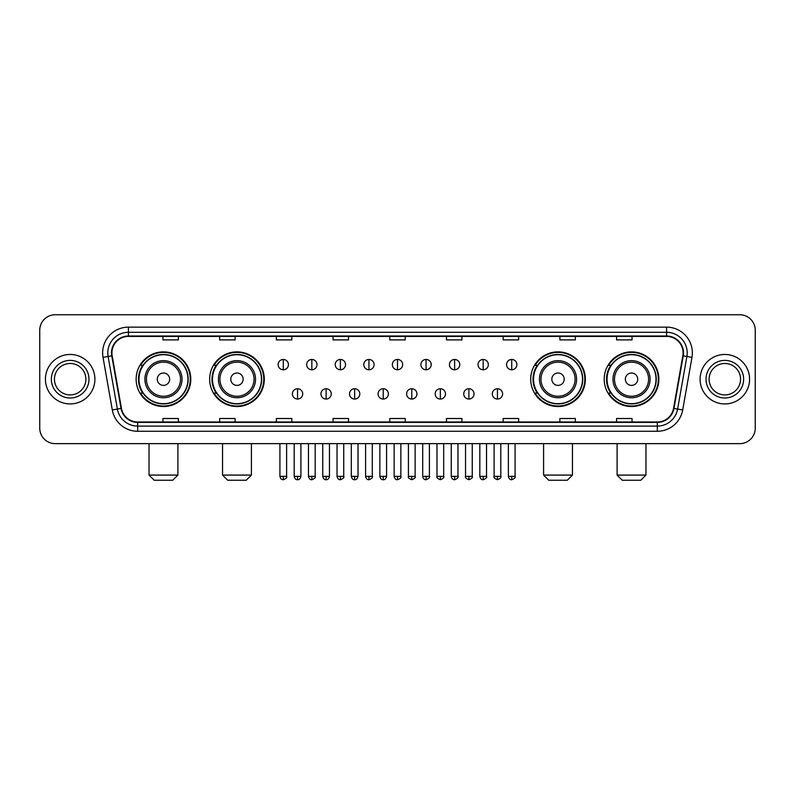 <?xml version="1.0" encoding="UTF-8"?>
<svg xmlns="http://www.w3.org/2000/svg" width="795" height="795" viewBox="0 0 795 795"><rect width="100%" height="100%" fill="white"/><g stroke="black" fill="none" stroke-linecap="round" stroke-linejoin="round"><path stroke-width="1.19" d="M604.21 379.205A27.318 27.318 0 0 0 631.528 406.523A27.318 27.318 0 0 0 658.856 379.205A27.318 27.318 0 0 0 631.528 351.877A27.318 27.318 0 0 0 604.21 379.205M530.702 379.205A27.318 27.318 0 0 0 558.02 406.523A27.318 27.318 0 0 0 585.349 379.205A27.318 27.318 0 0 0 558.02 351.877A27.318 27.318 0 0 0 530.702 379.205M209.651 379.205A27.318 27.318 0 0 0 236.98 406.523A27.318 27.318 0 0 0 264.298 379.205A27.318 27.318 0 0 0 236.98 351.877A27.318 27.318 0 0 0 209.651 379.205M136.144 379.205A27.318 27.318 0 0 0 163.472 406.523A27.318 27.318 0 0 0 190.79 379.205A27.318 27.318 0 0 0 163.472 351.877A27.318 27.318 0 0 0 136.144 379.205M142.702 393.118A25.003 25.003 0 0 1 142.702 365.283M216.21 393.118A25.003 25.003 0 0 1 216.21 365.283M537.251 393.118A25.003 25.003 0 0 1 537.251 365.283M610.759 393.118A25.003 25.003 0 0 1 610.759 365.283M39.75 330.233L39.75 428.167A15.463 15.463 0 0 0 55.213 443.64L739.787 443.64A15.463 15.463 0 0 0 755.25 428.167L755.25 330.233A15.463 15.463 0 0 0 739.787 314.76L55.213 314.76A15.463 15.463 0 0 0 39.75 330.233L39.75 428.167M45.424 379.205A24.744 24.744 0 0 0 70.169 403.94A24.744 24.744 0 0 0 94.903 379.205A24.744 24.744 0 0 0 70.169 354.461A24.744 24.744 0 0 0 45.424 379.205A24.744 24.744 0 0 0 70.169 403.94A24.744 24.744 0 0 0 94.903 379.205A24.744 24.744 0 0 0 70.169 354.461A24.744 24.744 0 0 0 45.424 379.205M700.097 379.205A24.744 24.744 0 0 0 724.831 403.94A24.744 24.744 0 0 0 749.576 379.205A24.744 24.744 0 0 0 724.831 354.461A24.744 24.744 0 0 0 700.097 379.205A24.744 24.744 0 0 0 724.831 403.94A24.744 24.744 0 0 0 749.576 379.205A24.744 24.744 0 0 0 724.831 354.461A24.744 24.744 0 0 0 700.097 379.205M111.916 352.91A16.496 16.496 0 0 1 128.412 336.414L666.588 336.414A16.496 16.496 0 0 1 682.835 355.772L673.564 408.352A16.496 16.496 0 0 1 657.316 421.986L137.684 421.986A16.496 16.496 0 0 1 121.436 408.352L112.165 355.772A16.496 16.496 0 0 1 111.916 352.91M111.509 352.91A16.904 16.904 0 0 0 111.767 355.842L121.039 408.421A16.904 16.904 0 0 0 137.684 422.393L657.316 422.393A16.904 16.904 0 0 0 673.961 408.421L683.233 355.842A16.904 16.904 0 0 0 666.588 336.007L128.412 336.007A16.904 16.904 0 0 0 111.509 352.91M103.032 357.382A25.778 25.778 0 0 1 128.412 327.133L666.588 327.133A25.778 25.778 0 0 1 691.968 357.382L682.696 409.962A25.778 25.778 0 0 1 657.316 431.268L137.684 431.268A25.778 25.778 0 0 1 112.304 409.962L103.032 357.382L108.11 356.488A20.62 20.62 0 0 1 128.412 332.29L666.588 332.29A20.62 20.62 0 0 1 686.89 356.488L677.618 409.067A20.62 20.62 0 0 1 657.316 426.11L137.684 426.11A20.62 20.62 0 0 1 117.382 409.067L108.11 356.488A20.62 20.62 0 0 1 107.792 352.91M739.787 314.76L55.213 314.76M55.213 443.64L739.787 443.64M755.25 428.167L755.25 330.233M673.961 408.421L677.618 409.067L686.89 356.488L691.968 357.382M389.769 336.414L389.769 339.902L405.231 339.902L405.231 336.414M333.065 336.414L333.065 339.902L348.528 339.902L348.528 336.414M276.362 336.414L276.362 339.902L291.825 339.902L291.825 336.414M219.659 336.414L219.659 339.902L235.121 339.902L235.121 336.414M162.955 336.414L162.955 339.902L178.418 339.902L178.418 336.414M446.472 336.414L446.472 339.902L461.935 339.902L461.935 336.414M503.175 336.414L503.175 339.902L518.638 339.902L518.638 336.414M559.879 336.414L559.879 339.902L575.341 339.902L575.341 336.414M616.582 336.414L616.582 339.902L632.045 339.902L632.045 336.414M405.231 421.986L405.231 418.498L389.769 418.498L389.769 421.986M348.528 421.986L348.528 418.498L333.065 418.498L333.065 421.986M291.825 421.986L291.825 418.498L276.362 418.498L276.362 421.986M235.121 421.986L235.121 418.498L219.659 418.498L219.659 421.986M178.418 421.986L178.418 418.498L162.955 418.498L162.955 421.986M461.935 421.986L461.935 418.498L446.472 418.498L446.472 421.986M518.638 421.986L518.638 418.498L503.175 418.498L503.175 421.986M575.341 421.986L575.341 418.498L559.879 418.498L559.879 421.986M632.045 421.986L632.045 418.498L616.582 418.498L616.582 421.986M85.88 379.205A15.711 15.711 0 0 0 70.169 363.484A15.711 15.711 0 0 0 54.448 379.205A15.711 15.711 0 0 0 70.169 394.916A15.711 15.711 0 0 0 85.88 379.205A15.711 15.711 0 0 1 70.169 394.916A15.711 15.711 0 0 1 54.448 379.205M172.744 480.24L154.19 480.24L149.033 475.082L177.901 475.082L172.744 480.24M169.653 379.205A6.181 6.181 0 0 0 163.472 373.014A6.181 6.181 0 0 0 157.281 379.205A6.181 6.181 0 0 0 163.472 385.386A6.181 6.181 0 0 0 169.653 379.205M182.025 379.205A18.553 18.553 0 0 0 163.472 360.642A18.553 18.553 0 0 0 144.909 379.205A18.553 18.553 0 0 0 163.472 397.758A18.553 18.553 0 0 0 182.025 379.205A18.553 18.553 0 0 1 163.472 397.758A18.553 18.553 0 0 1 144.909 379.205M187.958 379.205A24.486 24.486 0 0 0 163.472 354.719A24.486 24.486 0 0 0 138.986 379.205A24.486 24.486 0 0 0 163.472 403.681A24.486 24.486 0 0 0 187.958 379.205M190.273 379.205A26.801 26.801 0 0 1 140.556 393.118L143.04 393.118A24.715 24.715 0 0 0 179.819 397.729A24.715 24.715 0 0 0 179.819 360.672A24.715 24.715 0 0 0 143.04 365.283L140.556 365.283A26.801 26.801 0 0 1 190.273 379.205M246.251 480.24L227.698 480.24L222.54 475.082L251.409 475.082L246.251 480.24M243.161 379.205A6.181 6.181 0 0 0 236.98 373.014A6.181 6.181 0 0 0 230.789 379.205A6.181 6.181 0 0 0 236.98 385.386A6.181 6.181 0 0 0 243.161 379.205M255.533 379.205A18.553 18.553 0 0 0 236.98 360.642A18.553 18.553 0 0 0 218.416 379.205A18.553 18.553 0 0 0 236.98 397.758A18.553 18.553 0 0 0 255.533 379.205A18.553 18.553 0 0 1 236.98 397.758A18.553 18.553 0 0 1 218.416 379.205M261.466 379.205A24.486 24.486 0 0 0 236.98 354.719A24.486 24.486 0 0 0 212.494 379.205A24.486 24.486 0 0 0 236.98 403.681A24.486 24.486 0 0 0 261.466 379.205M263.781 379.205A26.801 26.801 0 0 1 214.064 393.118L216.548 393.118A24.715 24.715 0 0 0 253.327 397.729A24.715 24.715 0 0 0 253.327 360.672A24.715 24.715 0 0 0 216.548 365.283L214.064 365.283A26.801 26.801 0 0 1 263.781 379.205M567.302 480.24L548.749 480.24L543.591 475.082L572.46 475.082L567.302 480.24M564.212 379.205A6.181 6.181 0 0 0 558.02 373.014A6.181 6.181 0 0 0 551.839 379.205A6.181 6.181 0 0 0 558.02 385.386A6.181 6.181 0 0 0 564.212 379.205M576.584 379.205A18.553 18.553 0 0 0 558.02 360.642A18.553 18.553 0 0 0 539.467 379.205A18.553 18.553 0 0 0 558.02 397.758A18.553 18.553 0 0 0 576.584 379.205A18.553 18.553 0 0 1 558.02 397.758A18.553 18.553 0 0 1 539.467 379.205M582.506 379.205A24.486 24.486 0 0 0 558.02 354.719A24.486 24.486 0 0 0 533.534 379.205A24.486 24.486 0 0 0 558.02 403.681A24.486 24.486 0 0 0 582.506 379.205M584.832 379.205A26.801 26.801 0 0 1 535.115 393.118L537.599 393.118A24.715 24.715 0 0 0 574.378 397.729A24.715 24.715 0 0 0 574.378 360.672A24.715 24.715 0 0 0 537.599 365.283L535.115 365.283A26.801 26.801 0 0 1 584.832 379.205M640.81 480.24L622.256 480.24L617.099 475.082L645.967 475.082L640.81 480.24M637.719 379.205A6.181 6.181 0 0 0 631.528 373.014A6.181 6.181 0 0 0 625.347 379.205A6.181 6.181 0 0 0 631.528 385.386A6.181 6.181 0 0 0 637.719 379.205M650.091 379.205A18.553 18.553 0 0 0 631.528 360.642A18.553 18.553 0 0 0 612.975 379.205A18.553 18.553 0 0 0 631.528 397.758A18.553 18.553 0 0 0 650.091 379.205A18.553 18.553 0 0 1 631.528 397.758A18.553 18.553 0 0 1 612.975 379.205M656.014 379.205A24.486 24.486 0 0 0 631.528 354.719A24.486 24.486 0 0 0 607.042 379.205A24.486 24.486 0 0 0 631.528 403.681A24.486 24.486 0 0 0 656.014 379.205M658.34 379.205A26.801 26.801 0 0 1 608.622 393.118L611.107 393.118A24.715 24.715 0 0 0 647.885 397.729A24.715 24.715 0 0 0 647.885 360.672A24.715 24.715 0 0 0 611.107 365.283L608.622 365.283A26.801 26.801 0 0 1 658.34 379.205M740.552 379.205A15.711 15.711 0 0 0 724.831 363.484A15.711 15.711 0 0 0 709.12 379.205A15.711 15.711 0 0 0 724.831 394.916A15.711 15.711 0 0 0 740.552 379.205A15.711 15.711 0 0 1 724.831 394.916A15.711 15.711 0 0 1 709.12 379.205M283.268 359.459A5.158 5.158 0 0 0 278.111 364.607A5.158 5.158 0 0 0 283.268 369.764A5.158 5.158 0 0 0 288.426 364.607A5.158 5.158 0 0 0 283.268 359.459L283.268 369.764A5.158 5.158 0 0 0 288.426 364.607A5.158 5.158 0 0 0 283.268 359.459M311.829 359.459A5.158 5.158 0 0 0 306.671 364.607A5.158 5.158 0 0 0 311.829 369.764A5.158 5.158 0 0 0 316.976 364.607A5.158 5.158 0 0 0 311.829 359.459L311.829 369.764A5.158 5.158 0 0 0 316.976 364.607A5.158 5.158 0 0 0 311.829 359.459M340.379 359.459A5.158 5.158 0 0 0 335.232 364.607A5.158 5.158 0 0 0 340.379 369.764A5.158 5.158 0 0 0 345.537 364.607A5.158 5.158 0 0 0 340.379 359.459L340.379 369.764A5.158 5.158 0 0 0 345.537 364.607A5.158 5.158 0 0 0 340.379 359.459M368.94 359.459A5.158 5.158 0 0 0 363.782 364.607A5.158 5.158 0 0 0 368.94 369.764A5.158 5.158 0 0 0 374.097 364.607A5.158 5.158 0 0 0 368.94 359.459L368.94 369.764A5.158 5.158 0 0 0 374.097 364.607A5.158 5.158 0 0 0 368.94 359.459M397.5 359.459A5.158 5.158 0 0 0 392.342 364.607A5.158 5.158 0 0 0 397.5 369.764A5.158 5.158 0 0 0 402.658 364.607A5.158 5.158 0 0 0 397.5 359.459L397.5 369.764A5.158 5.158 0 0 0 402.658 364.607A5.158 5.158 0 0 0 397.5 359.459M426.06 359.459A5.158 5.158 0 0 0 420.903 364.607A5.158 5.158 0 0 0 426.06 369.764A5.158 5.158 0 0 0 431.218 364.607A5.158 5.158 0 0 0 426.06 359.459L426.06 369.764A5.158 5.158 0 0 0 431.218 364.607A5.158 5.158 0 0 0 426.06 359.459M454.621 359.459A5.158 5.158 0 0 0 449.463 364.607A5.158 5.158 0 0 0 454.621 369.764A5.158 5.158 0 0 0 459.768 364.607A5.158 5.158 0 0 0 454.621 359.459L454.621 369.764A5.158 5.158 0 0 0 459.768 364.607A5.158 5.158 0 0 0 454.621 359.459M483.171 359.459A5.158 5.158 0 0 0 478.024 364.607A5.158 5.158 0 0 0 483.171 369.764A5.158 5.158 0 0 0 488.329 364.607A5.158 5.158 0 0 0 483.171 359.459L483.171 369.764A5.158 5.158 0 0 0 488.329 364.607A5.158 5.158 0 0 0 483.171 359.459M511.732 359.459A5.158 5.158 0 0 0 506.574 364.607A5.158 5.158 0 0 0 511.732 369.764A5.158 5.158 0 0 0 516.889 364.607A5.158 5.158 0 0 0 511.732 359.459L511.732 369.764A5.158 5.158 0 0 0 516.889 364.607A5.158 5.158 0 0 0 511.732 359.459M297.549 388.735A5.158 5.158 0 0 0 292.391 393.893A5.158 5.158 0 0 0 297.549 399.05A5.158 5.158 0 0 0 302.706 393.893A5.158 5.158 0 0 0 297.549 388.735L297.549 399.05A5.158 5.158 0 0 0 302.706 393.893A5.158 5.158 0 0 0 297.549 388.735M326.109 388.735A5.158 5.158 0 0 0 320.951 393.893A5.158 5.158 0 0 0 326.109 399.05A5.158 5.158 0 0 0 331.257 393.893A5.158 5.158 0 0 0 326.109 388.735L326.109 399.05A5.158 5.158 0 0 0 331.257 393.893A5.158 5.158 0 0 0 326.109 388.735M354.659 388.735A5.158 5.158 0 0 0 349.512 393.893A5.158 5.158 0 0 0 354.659 399.05A5.158 5.158 0 0 0 359.817 393.893A5.158 5.158 0 0 0 354.659 388.735L354.659 399.05A5.158 5.158 0 0 0 359.817 393.893A5.158 5.158 0 0 0 354.659 388.735M383.22 388.735A5.158 5.158 0 0 0 378.062 393.893A5.158 5.158 0 0 0 383.22 399.05A5.158 5.158 0 0 0 388.377 393.893A5.158 5.158 0 0 0 383.22 388.735L383.22 399.05A5.158 5.158 0 0 0 388.377 393.893A5.158 5.158 0 0 0 383.22 388.735M411.78 388.735A5.158 5.158 0 0 0 406.623 393.893A5.158 5.158 0 0 0 411.78 399.05A5.158 5.158 0 0 0 416.938 393.893A5.158 5.158 0 0 0 411.78 388.735L411.78 399.05A5.158 5.158 0 0 0 416.938 393.893A5.158 5.158 0 0 0 411.78 388.735M440.341 388.735A5.158 5.158 0 0 0 435.183 393.893A5.158 5.158 0 0 0 440.341 399.05A5.158 5.158 0 0 0 445.488 393.893A5.158 5.158 0 0 0 440.341 388.735L440.341 399.05A5.158 5.158 0 0 0 445.488 393.893A5.158 5.158 0 0 0 440.341 388.735M468.891 388.735A5.158 5.158 0 0 0 463.743 393.893A5.158 5.158 0 0 0 468.891 399.05A5.158 5.158 0 0 0 474.049 393.893A5.158 5.158 0 0 0 468.891 388.735L468.891 399.05A5.158 5.158 0 0 0 474.049 393.893A5.158 5.158 0 0 0 468.891 388.735M497.451 388.735A5.158 5.158 0 0 0 492.294 393.893A5.158 5.158 0 0 0 497.451 399.05A5.158 5.158 0 0 0 502.609 393.893A5.158 5.158 0 0 0 497.451 388.735L497.451 399.05A5.158 5.158 0 0 0 502.609 393.893A5.158 5.158 0 0 0 497.451 388.735M666.588 327.133L666.588 336.007M108.11 356.488L111.767 355.842M137.684 431.268L137.684 422.393M657.316 422.393L657.316 431.268M112.304 409.962L121.039 408.421M683.233 355.842L686.89 356.488M128.412 327.133L128.412 336.007M677.618 409.067L682.696 409.962M88.97 379.205A18.802 18.802 0 0 0 70.169 360.393A18.802 18.802 0 0 0 51.357 379.205A18.802 18.802 0 0 0 70.169 398.007A18.802 18.802 0 0 0 88.97 379.205M180.515 379.205A17.053 17.053 0 0 0 163.472 362.152A17.053 17.053 0 0 0 146.419 379.205A17.053 17.053 0 0 0 163.472 396.248A17.053 17.053 0 0 0 180.515 379.205M254.022 379.205A17.053 17.053 0 0 0 236.98 362.152A17.053 17.053 0 0 0 219.927 379.205A17.053 17.053 0 0 0 236.98 396.248A17.053 17.053 0 0 0 254.022 379.205M575.073 379.205A17.053 17.053 0 0 0 558.02 362.152A17.053 17.053 0 0 0 540.978 379.205A17.053 17.053 0 0 0 558.02 396.248A17.053 17.053 0 0 0 575.073 379.205M648.581 379.205A17.053 17.053 0 0 0 631.528 362.152A17.053 17.053 0 0 0 614.485 379.205A17.053 17.053 0 0 0 631.528 396.248A17.053 17.053 0 0 0 648.581 379.205M743.643 379.205A18.802 18.802 0 0 0 724.831 360.393A18.802 18.802 0 0 0 706.03 379.205A18.802 18.802 0 0 0 724.831 398.007A18.802 18.802 0 0 0 743.643 379.205M283.268 476.374L279.92 476.374C280.506 478.759 281.619 479.872 283.268 479.723L283.268 476.374L286.617 476.374L286.617 443.64M311.829 476.374L308.47 476.374C309.056 478.759 310.179 479.872 311.829 479.723L311.829 476.374L315.178 476.374L315.178 443.64M340.379 476.374L337.03 476.374C337.617 478.759 338.74 479.872 340.379 479.723L340.379 476.374L343.738 476.374L343.738 443.64M368.94 476.374L365.591 476.374C366.177 478.759 367.29 479.872 368.94 479.723L368.94 476.374L372.289 476.374L372.289 443.64M397.5 476.374L394.151 476.374C394.737 478.759 395.85 479.872 397.5 479.723L397.5 476.374L400.849 476.374L400.849 443.64M426.06 476.374L422.711 476.374C423.288 478.759 424.411 479.872 426.06 479.723L426.06 476.374L429.409 476.374L429.409 443.64M454.621 476.374L451.262 476.374C451.848 478.759 452.971 479.872 454.621 479.723L454.621 476.374L457.97 476.374L457.97 443.64M483.171 476.374L479.822 476.374C480.409 478.759 481.522 479.872 483.171 479.723L483.171 476.374L486.53 476.374L486.53 443.64M511.732 476.374L508.383 476.374C508.969 478.759 510.082 479.872 511.732 479.723L511.732 476.374L515.081 476.374L515.081 443.64M297.549 476.374L294.2 476.374C294.776 478.759 295.899 479.872 297.549 479.723L297.549 476.374L300.898 476.374L300.898 443.64M326.109 476.374L322.75 476.374C323.336 478.759 324.459 479.872 326.109 479.723L326.109 476.374L329.458 476.374L329.458 443.64M354.659 476.374L351.31 476.374C351.897 478.759 353.01 479.872 354.659 479.723L354.659 476.374L358.018 476.374L358.018 443.64M383.22 476.374L379.871 476.374C380.457 478.759 381.57 479.872 383.22 479.723L383.22 476.374L386.569 476.374L386.569 443.64M411.78 476.374L408.431 476.374C407.746 477.437 408.868 478.56 411.78 479.723L411.78 476.374L415.129 476.374L415.129 443.64M440.341 476.374L436.982 476.374C436.306 477.437 437.419 478.56 440.341 479.723L440.341 476.374L443.69 476.374L443.69 443.64M468.891 476.374L465.542 476.374C464.866 477.437 465.979 478.56 468.891 479.723L468.891 476.374L472.25 476.374L472.25 443.64M497.451 476.374L494.102 476.374C493.427 477.437 494.54 478.56 497.451 479.723L497.451 476.374L500.8 476.374L500.8 443.64M177.901 443.64L177.901 475.082M149.033 443.64L149.033 475.082M251.409 443.64L251.409 475.082M222.54 443.64L222.54 475.082M572.46 443.64L572.46 475.082M543.591 443.64L543.591 475.082M645.967 443.64L645.967 475.082M617.099 443.64L617.099 475.082M279.92 476.374L279.92 443.64M286.617 476.374C287.293 477.437 286.18 478.56 283.268 479.723M308.47 476.374L308.47 443.64M315.178 476.374C315.853 477.437 314.741 478.56 311.829 479.723M337.03 476.374L337.03 443.64M343.738 476.374C344.414 477.437 343.301 478.56 340.379 479.723M365.591 476.374L365.591 443.64M372.289 476.374C372.974 477.437 371.851 478.56 368.94 479.723M394.151 476.374L394.151 443.64M400.849 476.374C401.535 477.437 400.412 478.56 397.5 479.723M422.711 476.374L422.711 443.64M429.409 476.374C430.085 477.437 428.972 478.56 426.06 479.723M451.262 476.374L451.262 443.64M457.97 476.374C458.645 477.437 457.532 478.56 454.621 479.723M479.822 476.374L479.822 443.64M486.53 476.374C487.206 477.437 486.093 478.56 483.171 479.723M508.383 476.374L508.383 443.64M515.081 476.374C515.766 477.437 514.643 478.56 511.732 479.723M294.2 476.374L294.2 443.64M300.898 476.374C300.311 478.759 299.198 479.872 297.549 479.723M322.75 476.374L322.75 443.64M329.458 476.374C328.872 478.759 327.749 479.872 326.109 479.723M351.31 476.374L351.31 443.64M358.018 476.374C357.432 478.759 356.309 479.872 354.659 479.723M379.871 476.374L379.871 443.64M386.569 476.374C385.982 478.759 384.869 479.872 383.22 479.723M408.431 476.374L408.431 443.64M415.129 476.374C415.805 477.437 414.692 478.56 411.78 479.723M436.982 476.374L436.982 443.64M443.69 476.374C444.365 477.437 443.252 478.56 440.341 479.723M465.542 476.374L465.542 443.64M472.25 476.374C472.926 477.437 471.813 478.56 468.891 479.723M494.102 476.374L494.102 443.64M500.8 476.374C501.486 477.437 500.363 478.56 497.451 479.723"/></g></svg>
